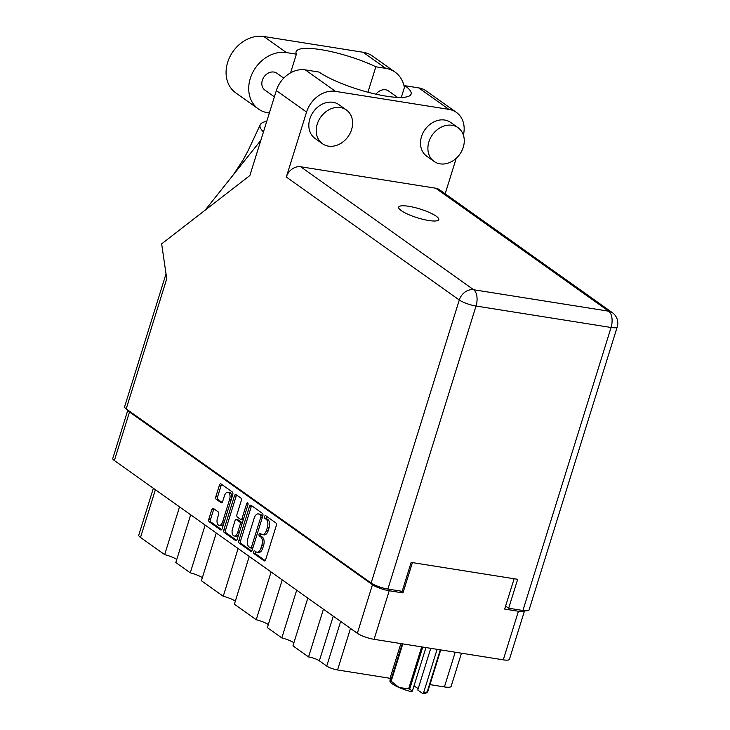 <?xml version="1.0" encoding="UTF-8"?>
<svg xmlns="http://www.w3.org/2000/svg" width="730" height="730" viewBox="0 0 730 730"><rect width="100%" height="100%" fill="white"/><g stroke="black" fill="none" stroke-linecap="round" stroke-linejoin="round"><path stroke-width="1.09" d="M231.684 498.106A5.429 2.938 -81 0 0 230.315 492.841A5.429 2.938 -81 0 0 229.585 492.54L227.869 492.266A5.429 2.938 -81 0 0 224.439 495.789L222.65 501.519A2.035 1.104 -81 0 1 221.363 502.833A2.035 1.104 -81 0 1 221.099 502.724L216.217 499.256A2.035 1.104 -81 0 1 215.843 496.674L219.438 485.131A2.035 1.104 -81 0 1 220.715 483.808A2.035 1.104 -81 0 1 220.989 483.926L232.395 492.029A2.035 1.104 -81 0 1 232.77 494.611L222.157 528.675A2.035 1.104 -81 0 1 220.871 529.989A2.035 1.104 -81 0 1 220.606 529.88L209.2 521.767A2.035 1.104 -81 0 1 208.826 519.194L211.8 509.631A2.035 1.104 -81 0 1 213.087 508.317A2.035 1.104 -81 0 1 213.361 508.427L218.233 511.903A2.035 1.104 -81 0 1 218.617 514.477L217.449 518.218A5.429 2.938 -81 0 0 219.182 525.417A5.429 2.938 -81 0 0 222.623 521.895L229.603 499.466A5.429 2.938 -81 0 0 228.6 492.567A5.429 2.938 -81 0 0 227.869 492.266M247.707 502.924A1.423 0.766 -81 0 0 247.516 502.842A1.423 0.766 -81 0 0 246.621 503.764L242.141 518.145A2.035 1.104 -81 0 1 240.854 519.468A2.035 1.104 -81 0 1 240.581 519.349L237.35 517.05A2.035 1.104 -81 0 1 236.967 514.467L241.274 500.652A2.035 1.104 -81 0 0 240.891 498.079L236.018 494.611A2.035 1.104 -81 0 0 235.744 494.493A2.035 1.104 -81 0 0 234.458 495.816L223.855 529.87A2.035 1.104 -81 0 0 224.229 532.453L235.626 540.565A2.035 1.104 -81 0 0 235.899 540.674A2.035 1.104 -81 0 0 237.186 539.351L247.972 504.722A1.423 0.766 -81 0 0 247.707 502.924M249.487 506.492L238.874 540.556A2.035 1.104 -81 0 0 239.257 543.138L250.655 551.241A2.035 1.104 -81 0 0 250.928 551.36A2.035 1.104 -81 0 0 252.215 550.037L262.818 515.973A2.035 1.104 -81 0 0 262.444 513.4L251.038 505.288A2.035 1.104 -81 0 0 250.773 505.178A2.035 1.104 -81 0 0 249.487 506.492L251.202 506.766L240.59 540.83A2.035 1.104 -81 0 0 240.973 543.412L251.677 551.022M514.121 578.744L504.667 609.076L518.419 611.256A12.83 2.801 17.3 0 0 524.56 610.736L509.43 659.318A12.83 2.801 -162.7 0 1 503.28 659.838L374.088 639.325A12.83 2.801 -162.7 0 1 357.335 633.293L114.382 460.557A12.83 2.801 -162.7 0 1 112.785 458.44L127.859 410.05M127.887 410.077A12.83 2.801 17.3 0 0 129.511 411.976L372.464 584.712A12.83 2.801 17.3 0 0 389.227 590.743L402.969 592.924L412.413 562.602M256.02 551.825L254.697 550.876A1.423 0.766 -81 0 0 254.505 550.803A1.423 0.766 -81 0 0 253.556 551.898A1.423 0.766 -81 0 0 253.867 553.532L264.132 560.832A2.035 1.104 -81 0 0 264.406 560.941A2.035 1.104 -81 0 0 265.693 559.618L276.296 525.563A2.035 1.104 -81 0 0 275.922 522.981L265.656 515.681A1.423 0.766 -81 0 0 265.464 515.599A1.423 0.766 -81 0 0 264.515 516.703A1.423 0.766 -81 0 0 264.835 518.327L266.158 519.276A6.497 3.522 -81 0 1 267.363 527.525L266.477 530.363A6.497 3.522 -81 0 1 262.371 534.588A6.497 3.522 -81 0 1 261.504 534.223L260.172 533.283A1.423 0.766 -81 0 0 259.98 533.201A1.423 0.766 -81 0 0 259.041 534.305A1.423 0.766 -81 0 0 259.351 535.93L260.674 536.869A6.497 3.522 -81 0 1 261.887 545.127L261.002 547.965A6.497 3.522 -81 0 1 256.887 552.19A6.497 3.522 -81 0 1 256.02 551.825M216.272 533L201.407 580.742L223.243 596.273L238.117 548.531M190.676 514.805L175.811 562.547L190.265 572.831L205.139 525.08M307.823 598.098L292.949 645.84L308.553 656.927L323.417 609.185M282.227 579.894L267.363 627.636L281.816 637.92L296.69 590.178M249.249 556.452L234.385 604.194L256.221 619.724L271.095 571.973M402.969 592.924L400.286 591.017M506.246 606.511A15.522 3.385 -162.7 0 1 505.479 606.466M461.47 653.204L451.149 686.346A14.071 3.066 -162.7 0 1 444.406 686.921L429.943 684.63M390.295 678.334L337.552 669.957A8.276 1.807 -162.7 0 1 326.739 666.07L319.357 660.814A8.276 1.807 17.3 0 0 308.553 656.927M155.38 489.711L140.507 537.453L164.67 554.627L179.543 506.885M190.265 572.831A12.41 2.71 -162.7 0 1 202.365 577.649M164.67 554.627A12.41 2.71 -162.7 0 1 176.769 559.445M140.507 537.453A14.071 3.066 -162.7 0 1 138.764 535.127L153.355 488.27M281.816 637.92A12.41 2.71 -162.7 0 1 293.916 642.738M256.221 619.724A12.41 2.71 -162.7 0 1 268.321 624.542M223.243 596.273A12.41 2.71 -162.7 0 1 235.343 601.091M256.887 552.19L258.602 552.455A6.497 3.522 -81 0 0 262.718 548.239L261.002 547.965M261.039 533.895A1.423 0.766 -81 0 0 261.066 536.203L262.399 537.143A6.497 3.522 -81 0 1 263.603 545.401L262.718 548.239M262.371 534.588L264.087 534.862A6.497 3.522 -81 0 0 268.202 530.637L266.477 530.363M266.514 516.292A1.423 0.766 -81 0 0 266.55 518.601L267.873 519.55A6.497 3.522 -81 0 1 269.087 527.799L268.202 530.637M255.555 551.488A1.423 0.766 -81 0 0 255.582 553.805L265.154 560.604M251.74 505.78A2.035 1.104 -81 0 0 251.202 506.766M250.417 547.838A1.423 0.766 -81 0 0 250.609 547.92A1.423 0.766 -81 0 0 251.503 546.998L260.82 517.095A1.423 0.766 -81 0 0 260.555 515.289L259.15 514.294A6.497 3.522 -81 0 0 258.283 513.929A6.497 3.522 -81 0 0 254.177 518.154L247.808 538.585A6.497 3.522 -81 0 0 249.012 546.843L250.417 547.838M252.133 548.111A1.423 0.766 -81 0 0 252.324 548.193A1.423 0.766 -81 0 0 252.863 547.947M262.654 516.521A1.423 0.766 -81 0 0 262.271 515.562L260.555 515.289M258.283 513.929L260.008 514.203A6.497 3.522 -81 0 1 260.875 514.568L262.271 515.562M236.648 540.337L225.944 532.727L224.229 532.453M236.712 495.104A2.035 1.104 -81 0 0 236.182 496.09L225.57 530.144A2.035 1.104 -81 0 0 225.944 532.727M242.305 519.623A2.035 1.104 -81 0 0 242.57 519.733A2.035 1.104 -81 0 0 243.446 519.258M232.505 528.803A5.429 2.938 -81 0 0 234.239 536.012A5.429 2.938 -81 0 0 237.679 532.48L240.134 524.578A2.035 1.104 -81 0 0 239.759 521.996L236.52 519.696A2.035 1.104 -81 0 0 236.246 519.587A2.035 1.104 -81 0 0 234.969 520.901L232.505 528.803M234.239 536.012L235.954 536.276A5.429 2.938 -81 0 0 238.792 534.214M242.022 523.839A2.035 1.104 -81 0 0 241.475 522.269L239.759 521.996M237.679 519.879A2.035 1.104 -81 0 1 237.971 519.86A2.035 1.104 -81 0 1 238.235 519.97L241.475 522.269M219.182 525.417L220.898 525.691A5.429 2.938 -81 0 0 223.736 523.62M221.683 484.419A2.035 1.104 -81 0 0 221.154 485.404L217.558 496.947A2.035 1.104 -81 0 0 217.932 499.521L222.121 502.495M214.054 508.929A2.035 1.104 -81 0 0 213.516 509.905L210.541 519.468A2.035 1.104 -81 0 0 210.924 522.041L221.628 529.661M269.352 113.004L267.737 112.748A32.275 26.207 -54.6 0 1 258.402 108.98A32.275 26.207 -54.6 0 1 250.299 78.42A32.275 26.207 -54.6 0 1 286.47 52.596L296.389 54.175L290.567 72.854M258.402 108.98L235.754 92.883A32.275 26.207 -54.6 0 1 227.66 62.324A32.275 26.207 -54.6 0 1 263.831 36.5L363.129 52.268A32.275 26.207 -54.6 0 1 372.464 56.037L395.103 72.133A32.275 26.207 -54.6 0 1 404.374 87.563M463.258 147.296A20.686 16.799 125.4 0 0 458.066 127.704A20.686 16.799 125.4 0 0 428.902 141.839A20.686 16.799 125.4 0 0 434.095 161.43A20.686 16.799 125.4 0 0 463.258 147.296M458.066 127.704L450.684 122.457A20.686 16.799 125.4 0 0 421.52 136.592A20.686 16.799 125.4 0 0 426.703 156.183L434.095 161.43M351.595 129.566A20.686 16.799 125.4 0 0 346.403 109.974A20.686 16.799 125.4 0 0 317.231 124.109A20.686 16.799 125.4 0 0 322.423 143.7A20.686 16.799 125.4 0 0 351.595 129.566M346.403 109.974L339.021 104.719A20.686 16.799 125.4 0 0 309.849 118.862A20.686 16.799 125.4 0 0 315.041 138.445L322.423 143.7M401.272 210.632A20.997 4.581 17.3 0 0 423.217 219.392A20.997 4.581 17.3 0 0 438.766 219.639A20.997 4.581 17.3 0 0 436.148 216.162A20.997 4.581 17.3 0 0 414.202 207.402A20.997 4.581 17.3 0 0 398.662 207.156A20.997 4.581 17.3 0 0 401.272 210.632M274.38 96.844L264.926 90.118A10.348 8.404 -54.6 0 1 262.326 80.327A10.348 8.404 -54.6 0 1 276.907 73.255L283.76 78.128M376.014 94.188A10.348 8.404 -54.6 0 1 388.579 90.995L397.585 97.4M456.213 158.319L445.172 193.788M463.395 135.077A25.86 20.997 125.4 0 0 456.405 112.402A25.86 20.997 125.4 0 0 448.923 109.381L418.701 87.892A25.86 20.997 -54.6 0 1 426.183 90.912L456.405 112.402M335.535 91.378A25.86 20.997 125.4 0 0 306.554 112.064L286.324 177.034A12.83 10.412 -54.6 0 1 300.696 166.768L473.651 289.746L608.692 311.19A12.83 6.944 -81 0 1 611.065 327.478A12.83 2.801 17.3 0 0 617.215 326.958L529.067 609.97A12.83 2.801 -162.7 0 1 522.917 610.49L611.065 327.478L476.033 306.034L387.885 589.055A12.83 2.801 -162.7 0 1 371.132 583.024L126.208 408.882L166.741 278.75L161.649 243.875L249.879 175.51L276.332 90.575A25.86 20.997 -54.6 0 1 305.313 69.888L335.535 91.378L448.923 109.381M300.696 166.768L435.728 188.212A12.83 10.412 -54.6 0 1 439.442 189.709L612.397 312.686A12.83 10.412 125.4 0 0 608.692 311.19L435.728 188.212M305.313 69.888L319.065 72.069A51.73 11.288 17.3 0 0 373.103 93.522A51.73 11.288 17.3 0 0 411.099 94.06A51.73 11.288 17.3 0 0 404.958 85.711L418.701 87.892M401.299 97.446L404.958 85.711M505.607 606.064L508.664 608.227L522.917 610.49M387.885 589.055L402.148 591.318L411.154 562.401L517.67 579.31L508.664 608.227M126.208 408.882A12.83 2.801 -162.7 0 1 124.611 406.765L166.02 273.814M266.742 121.372A64.14 13.989 17.3 0 0 260.227 124.784A64.14 13.989 17.3 0 0 263.457 131.938M260.838 140.343L205.03 210.267M367.929 92.208L375.85 66.786L385.768 68.365A32.275 26.207 -54.6 0 1 395.103 72.133M375.85 66.786A51.73 11.288 17.3 0 0 325.233 50.397A51.73 11.288 17.3 0 0 296.088 51.748A51.73 11.288 17.3 0 0 296.389 54.175M440.756 649.91L427.698 691.848A22.037 4.809 -162.7 0 1 427.187 691.903L423.555 692.852L437.106 649.335M427.187 691.903L440.281 649.837M422.761 647.054L409.667 689.12L412.386 691.073L411.483 691.73A19.345 4.216 -162.7 0 1 399.127 687.541L408.636 688.819L421.694 646.889M409.667 689.12A22.037 4.809 -162.7 0 1 408.636 688.819M423.555 692.852L422.652 693.5A19.345 4.216 -162.7 0 0 426.165 692.989L427.178 692.487M427.698 691.848L426.95 691.958M400.87 643.577L390.742 676.099L389.92 680.999L390.669 680.889L402.221 643.796M389.92 680.999L390.669 680.889A22.037 4.809 -162.7 0 0 391.18 681.245L399.127 687.541A19.345 4.216 -162.7 0 1 390.158 681.774L389.984 681.473M402.823 643.887L391.18 681.245M430.746 648.322L417.761 690.023L422.652 693.5M413.928 686.136A10.348 2.254 -162.7 0 1 418.126 688.855M425.946 647.565L412.386 691.073M231.182 499.721L229.603 499.466M248.09 504.001L246.621 503.764M357.335 633.293L372.464 584.712M129.511 411.976L114.382 460.557M389.227 590.743L374.088 639.325M503.28 659.838L518.419 611.256M350.491 628.43L337.552 669.957M444.406 686.921L455.219 652.209M326.739 666.07L340.645 621.431M333.263 616.184L319.357 660.814M263.603 545.401L261.887 545.127M262.399 537.143L260.674 536.869M261.066 536.203L259.351 535.93M269.087 527.799L267.363 527.525M267.873 519.55L266.158 519.276M266.55 518.601L264.835 518.327M264.698 560.914L264.132 560.832M255.582 553.805L253.867 553.532M240.59 540.83L238.874 540.556M251.22 551.332L250.655 551.241M240.973 543.412L239.257 543.138M253.082 547.245L251.503 546.998M262.389 517.342L260.82 517.095M260.875 514.568L259.15 514.294M236.191 540.647L235.626 540.565M225.57 530.144L223.855 529.87M236.182 496.09L234.458 495.816M243.71 518.391L242.141 518.145M239.248 532.727L237.679 532.48M241.712 524.833L240.134 524.578M238.235 519.97L236.52 519.696M224.192 522.142L222.623 521.895M221.655 502.815L221.099 502.724M217.932 499.521L216.217 499.256M217.558 496.947L215.843 496.674M221.154 485.404L219.438 485.131M221.172 529.971L220.606 529.88M210.924 522.041L209.2 521.767M210.541 519.468L208.826 519.194M213.516 509.905L211.8 509.631M306.554 112.064L276.332 90.575M371.132 583.024L459.279 300.003L286.324 177.034M473.651 289.746A12.83 10.412 125.4 0 0 459.279 300.003A12.83 2.801 -162.7 0 0 476.033 306.034A12.83 6.944 -81 0 0 473.651 289.746M385.768 68.365L363.129 52.268M286.47 52.596L263.831 36.5M252.324 548.193L250.609 547.92M242.57 519.733L240.854 519.468M237.971 519.86L236.246 519.587M260.227 124.784L248.163 150.562L243.126 159.906L233.326 174.817M617.215 326.958A12.83 12.83 0 0 0 612.397 312.686"/></g></svg>
